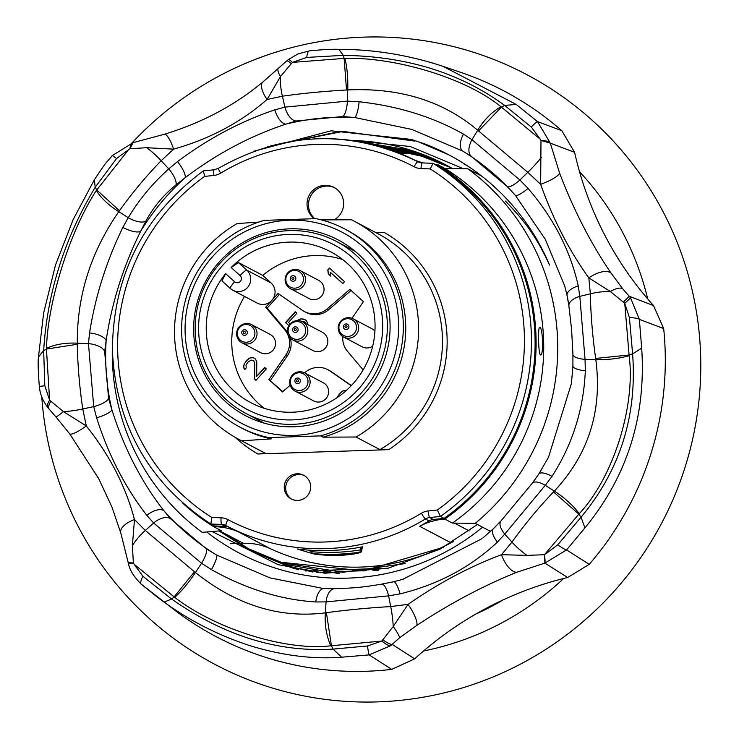 <?xml version="1.0" encoding="UTF-8"?>
<svg xmlns="http://www.w3.org/2000/svg" width="739" height="739" viewBox="0 0 739 739"><rect width="100%" height="100%" fill="white"/><g stroke="black" fill="none" stroke-linecap="round" stroke-linejoin="round"><path stroke-width="1.11" d="M41.763 396.704A333.575 328.892 -62.2 0 0 433.525 695.251A333.575 328.892 -62.2 0 0 694.78 302.528A333.575 328.892 -62.2 0 0 308.209 43.758A333.575 328.892 -62.2 0 0 131.976 142.969M423.586 650.967A287.942 283.896 -62.2 0 0 424.953 650.689A287.942 283.896 -62.2 0 0 563.681 578.48A287.942 283.896 -62.2 0 1 423.586 650.967M647.715 298.944A287.942 283.896 -62.2 0 0 579.524 171.697A287.942 283.896 -62.2 0 1 647.715 298.944M503.444 599.745A268.405 264.636 117.8 0 1 475.944 613.98M390.072 324.56A99.331 97.936 117.8 0 1 250.013 417.886A99.331 97.936 117.8 0 1 193.646 331.044A99.331 97.936 117.8 0 1 242.669 242.669A99.331 97.936 117.8 0 1 342.619 242.429A99.331 97.936 117.8 0 1 390.072 324.56M185.092 331.331A107.977 106.462 117.8 0 1 289.605 220.213A107.977 106.462 117.8 0 1 398.626 324.273A107.977 106.462 117.8 0 1 294.113 435.391A107.977 106.462 117.8 0 1 185.092 331.331M241.644 440.795L271.342 438.874L268.913 437.59A112.088 110.517 117.8 0 1 240.147 427.253A112.088 110.517 117.8 0 1 181.628 331.783A112.088 110.517 117.8 0 1 264.368 220.361L316.015 218.652A112.088 110.517 117.8 0 1 344.79 228.988A112.088 110.517 117.8 0 1 403.3 324.458A112.088 110.517 117.8 0 1 320.569 435.881L322.998 437.165L356.041 437.017L379.892 449.608L388.732 449.654L257.874 453.977L265.504 453.386L241.644 440.795A123.404 121.667 117.8 0 1 238.965 439.419A123.404 121.667 117.8 0 1 174.543 334.324A123.404 121.667 117.8 0 1 237.099 223.566L258.65 222.106M271.342 438.874A112.088 110.517 117.8 0 1 242.577 428.537L240.147 427.253M435.188 164.455A61.706 60.838 -62.2 0 0 437.414 164.492A212.869 209.876 -62.2 0 1 444.841 519.083A61.706 60.838 -62.2 0 0 419.678 526.279A205.673 202.782 -62.2 0 0 429.054 520.921A10.281 10.143 117.8 0 1 433.303 519.489L444.093 518.362A211.844 208.869 117.8 0 0 436.703 165.259L433.054 163.328L430.237 168.935L421.018 168.594A16.452 16.221 117.8 0 1 414.126 166.755A199.502 196.703 -62.2 0 0 220.675 173.148A16.452 16.221 117.8 0 1 213.876 175.439L204.675 176.39A205.673 202.782 -62.2 0 0 117.658 349.926A205.673 202.782 -62.2 0 0 211.816 517.466L210.827 524.034L214.476 525.956L225.303 526.362A10.281 10.143 117.8 0 1 229.607 527.507A205.673 202.782 -62.2 0 0 239.187 532.246A61.706 60.838 -62.2 0 0 213.756 526.722A212.869 209.876 -62.2 0 1 182.339 502.806M203.317 170.912C143.246 215.733 112.938 275.61 112.402 350.535C116.069 425.359 148.881 483.186 210.818 524.025L221.654 524.431L225.303 526.362M333.917 187.383A18.604 18.336 -62.2 0 0 314.731 218.67M334.296 219.788A18.512 18.253 -62.2 0 0 333.15 187.004A18.512 18.253 -62.2 0 0 314.352 218.679M303.858 475.362A13.459 13.265 -62.2 0 0 291.378 499.001M310.685 486.659A13.367 13.182 -62.2 0 0 303.101 474.974A13.367 13.182 -62.2 0 0 284.247 487.537A13.367 13.182 -62.2 0 0 304.089 498.557A13.367 13.182 -62.2 0 0 310.685 486.659M539.895 327.238C537.733 325.317 538.334 353.99 540.477 354.905C543.618 356.798 543.017 328.116 539.895 327.238L539.729 327.192M414.939 160.234A61.706 60.838 -62.2 0 0 423.706 162.968M311.285 553.271L297.29 548.975A205.673 202.782 -62.2 0 0 362.369 546.823L361.565 551.608C360.586 553.021 354.757 554.185 344.078 555.118A205.673 202.782 117.8 0 1 333.908 555.46C322.98 555.238 315.442 554.509 311.285 553.271L311.267 552.375M112.356 346.859A225.21 222.051 -62.2 0 0 202.172 532.357L221.358 530.731L213.756 526.722M453.376 541.576A61.706 60.838 -62.2 0 0 450.975 542.795A205.673 202.782 117.8 0 1 270.492 548.763A61.706 60.838 -62.2 0 0 243.279 543.276L239.399 543.405M316.227 572.3L320.828 572.152M323.211 572.069L330.86 571.82M335.866 571.653L366.156 570.656M372.964 570.425L378.405 570.249M388.271 568.217L385.98 568.291M381.832 568.43L320.172 570.471M317.788 570.545L313.188 570.702M311.581 570.748L308.274 570.859M307.064 570.905L305.401 570.961M400.335 153.564L411.05 153.204M467.491 165.878A225.21 222.051 -62.2 0 0 464.138 164.076M481.708 176.113L467.842 168.797L445.017 168.501L437.414 164.492M444.841 519.083L452.444 523.092L475.269 523.332A225.21 222.051 -62.2 0 0 467.842 168.797M475.269 523.332L486.558 529.29M486.936 529.494L489.587 530.898M489.975 531.101L490.557 531.406M452.444 523.092A212.869 209.876 -62.2 0 0 445.017 168.501M238.106 543.442L230.356 543.701M362.193 392.003A97.178 95.811 -62.2 0 0 336.614 241.533A97.178 95.811 -62.2 0 0 220.305 262.955A97.178 95.811 -62.2 0 0 245.884 413.424A97.178 95.811 -62.2 0 0 362.193 392.003M358.581 388.954A93.068 91.756 -62.2 0 0 352.743 257.948A93.068 91.756 -62.2 0 0 222.698 265.366A93.068 91.756 -62.2 0 0 228.545 396.372A93.068 91.756 -62.2 0 0 358.581 388.954M231.15 267.5A85.355 84.154 117.8 0 1 330.481 251.676A85.355 84.154 117.8 0 1 365.066 366.442A85.355 84.154 117.8 0 1 250.798 402.644A85.355 84.154 117.8 0 1 225.654 273.615L234.596 281.744A4.111 4.055 -62.2 0 0 240.341 281.411A4.111 4.055 -62.2 0 0 240.083 275.619L231.15 267.5L238.438 262.548L262.742 275.379A85.355 84.154 -62.2 0 1 342.656 259.528M244.544 296.441A85.355 84.154 -62.2 0 0 264.156 408.261M230.235 288.422L221.922 280.866L230.272 288.469A8.231 1.33 -47.7 0 1 234.596 281.744M221.968 280.903L225.654 273.615M351.09 290.445L328.67 309.715A20.572 20.276 117.8 0 1 305.983 312.375L304.459 311.572A20.572 20.276 -62.2 0 1 302.417 310.325L278.049 293.466L271.878 300.348A12.341 12.166 -62.2 0 0 271.102 282.982L262.742 275.379M238.438 262.548L246.789 270.151A12.341 12.166 117.8 0 1 232.794 290.233L257.107 303.064A12.341 12.166 -62.2 0 0 271.878 300.348L265.698 307.23L284.829 329.927A20.572 20.276 -62.2 0 1 285.938 354.849L268.922 379.606L282.437 391.901L290.178 385.25M304.579 372.862L305.179 372.354A20.572 20.276 -62.2 0 1 329.917 370.941L351.237 385.693M363.145 369.888L347.506 351.339A20.572 20.276 -62.2 0 1 342.794 336.55M351.967 318.297L363.412 301.66L349.898 289.365L327.155 308.911A20.572 20.276 -62.2 0 1 304.459 311.572M254.419 362.71L254.401 378.895L255.99 380.345L266.289 368.881L264.691 367.422L256.682 376.345L256.803 361.99L255.426 358.997L253.218 357.574L250.798 357.685L249.015 358.378L245.838 361.279L243.658 365.648L243.787 368.087L244.775 369.574L246.207 367.976L246.041 364.927L248.295 361.768L251.537 360.096L253.708 360.909L254.724 362.867L254.696 379.052L256.054 380.28M342.794 283.6L344.513 281.688L329.492 268.035L327.783 269.947L328.301 273.892L330.86 276.22L330.333 272.275L342.794 283.6M346.517 390.284L342.369 391.088L339.478 393.665L337.464 397.406M242.069 342.868L260.562 352.623A10.281 10.143 -62.2 0 0 275.527 342.951A10.281 10.143 -62.2 0 0 270.169 334.434L251.666 324.68A10.281 10.281 0 0 0 236.6 334.231A10.281 10.281 0 0 0 242.069 342.868A10.281 10.143 117.8 0 0 257.033 333.187A10.281 10.143 -62.2 0 0 251.666 324.68M290.593 288.783L309.087 298.547A10.281 10.143 -62.2 0 0 324.042 288.875A10.281 10.143 -62.2 0 0 318.685 280.358L300.191 270.594A10.281 10.281 0 0 0 285.115 280.146A10.281 10.281 0 0 0 290.593 288.783A10.281 10.143 117.8 0 0 305.549 279.111A10.281 10.143 -62.2 0 0 300.191 270.594M295.157 391.143L313.65 400.907A10.281 10.143 -62.2 0 0 328.615 391.236A10.281 10.143 -62.2 0 0 323.248 382.719L304.754 372.955A10.281 10.281 0 0 0 289.679 382.506A10.281 10.281 0 0 0 295.157 391.143A10.281 10.143 117.8 0 0 310.112 381.472A10.281 10.143 -62.2 0 0 304.754 372.955M374.913 331.229A10.281 10.143 -62.2 0 0 371.772 328.643L353.279 318.878A10.281 10.143 -62.2 0 1 358.637 327.395A10.281 10.143 117.8 0 1 343.672 337.067L362.175 346.831A10.281 10.143 -62.2 0 0 372.705 346.129M268.922 379.606L282.769 391.615M290.27 338.009A20.572 20.276 117.8 0 1 287.462 355.653L270.446 380.409M265.698 307.23L267.213 308.034L286.344 330.73A20.572 20.276 117.8 0 1 287.471 332.199M279.434 294.418L267.213 308.034M327.876 369.694L329.391 370.498A20.572 20.276 117.8 0 1 331.442 371.745L351.376 385.536M253.708 360.909L254.724 362.867M253.071 360.327L254.013 361.066M243.787 368.087L244.895 369.445M243.658 365.648L244.092 368.253M244.156 363.8L243.953 365.814M245.838 361.279L244.461 363.957M246.983 360.004L246.142 361.436M249.015 358.378L247.288 360.161M250.798 357.685L249.32 358.535M253.523 357.731L251.103 357.842M256.682 376.345L264.931 367.652M330.333 272.275L342.85 283.536M328.301 273.892L330.841 276.081M327.783 269.947L328.606 274.049M329.742 268.257L328.088 270.104M337.797 396.187L337.899 397.111M339.478 393.665L338.102 396.344M340.051 393.028L339.783 393.822M342.369 391.088L340.356 393.185M344.152 390.395L342.674 391.245M346.314 390.469L344.457 390.552M290.122 323.885L288.543 322.453L296.829 313.207L295.231 311.756L285.513 322.592L288.838 325.613M308.015 324.698L306.667 320.994L305.392 319.839L301.087 318.814L297.272 320.597M300.856 321.096L304.283 321.714L305.54 323.396M292.875 339.968L312.883 350.526A10.281 10.143 -62.2 0 0 327.848 340.855A10.281 10.143 -62.2 0 0 322.49 332.338L302.473 321.779A10.281 10.281 0 0 0 287.397 331.331A10.281 10.281 0 0 0 292.875 339.968A10.281 10.143 117.8 0 0 307.83 330.287A10.281 10.143 -62.2 0 0 302.473 321.779M285.513 322.592L288.884 325.539M295.48 311.978L285.817 322.749M298.695 319.534L297.808 320.587M301.087 318.814L298.999 319.691M303.221 319.017L301.392 318.971M305.475 319.913L303.526 319.183M304.921 322.296L305.844 323.553M304.283 321.714L305.225 322.463M309.022 550.149L312.061 552.957L314.149 553.705L334.638 555.285A205.673 202.782 117.8 0 0 342.748 555.017L359.542 552.199L360.235 551.368L360.512 547.183M444.093 518.362L440.453 516.441L437.386 510.002A205.673 202.782 -62.2 0 0 430.237 168.935M433.303 519.489L429.655 517.559L440.453 516.441A211.844 208.869 117.8 0 0 433.054 163.328L422.154 162.903A6.171 0.933 92.1 0 0 421.018 168.594M204.675 176.39L203.364 170.903L214.144 169.785A6.171 0.859 84.1 0 0 213.876 175.439M356.041 437.017A123.404 121.667 117.8 0 0 418.616 327.774A123.404 121.667 117.8 0 0 354.166 221.155A123.404 121.667 117.8 0 0 351.487 219.779L321.345 219.899M388.732 449.654A127.514 125.722 117.8 0 0 384.178 232.415L375.347 232.369M268.913 437.59L320.569 435.881M344.79 228.988L347.219 230.272A112.088 110.517 117.8 0 1 404.99 341.224A112.088 110.517 117.8 0 1 322.998 437.165M288.265 59.647L298.048 53.882L309.318 50.899A20.572 4.61 83.3 0 0 306.768 57.42L292.478 62.39L291.314 63.656A20.572 2.697 -130.9 0 0 286.649 60.977L288.265 59.647A20.572 2.54 52 0 1 292.478 62.39L344.827 58.344C396.751 56.986 467.242 78.833 500.968 106.767L540.274 139.246L531.295 127.053L504.663 105.418C460.415 72.958 406.607 56.266 343.229 55.351L338.905 49.328C374.073 49.384 408.759 55.046 442.966 66.316L460.914 72.431A308.459 304.126 117.8 0 1 561.779 130.683L574.591 152.308A344.928 340.079 -62.2 0 0 653.498 305.549L663.677 328.569A308.459 304.126 117.8 0 1 589.242 564.347L567.644 577.51A344.928 340.079 -62.2 0 0 414.69 658.846L391.725 669.377A308.459 304.126 117.8 0 1 267.416 657.904A308.459 304.126 117.8 0 1 176.409 611.467L141.288 584.207A20.572 5.099 131 0 1 141.241 584.17L157.823 597.537M505.522 201.11C524.764 221.367 535.867 235.565 549.557 265.089A226.245 223.058 -62.2 0 0 448.896 154.867A226.245 223.058 -62.2 0 0 425.101 144.068L411.355 139.431L331.146 130.803L253.856 151.227M417.166 141.269L449.063 154.959M526.99 555.377L544.458 554.712L544.865 563.118L516.709 572.282A20.572 9.127 -111.8 0 1 501.467 554.703L526.99 555.377A41.135 19.149 -140.5 0 1 511.979 542.075C524.394 524.727 538.232 508.016 553.493 491.952L554.305 491.121C588.66 454.263 602.497 410.422 595.819 359.607L595.643 358.424C592.512 335.996 590.747 314.463 590.35 293.817L588.844 277.91A20.572 9.819 -34.5 0 1 611.135 273.181L622.691 288.764L630.506 297.808A20.572 0.73 140.2 0 1 624.741 303.286L623.374 302.159A20.572 0.665 -42.7 0 0 629.129 296.21L653.498 305.549M382.867 639.697L393.222 626.506A20.572 2.716 51.4 0 1 399.605 637.757L390.552 645.747A20.572 5.155 -131.4 0 1 381.869 641.046L382.867 639.697A20.572 4.979 45.6 0 0 392.113 644.343L414.69 658.846M390.552 645.747L369.167 654.883L341.714 657.211L333.04 649.101L331.423 645.747L330.813 645.775C286.529 651.17 216.056 629.323 174.672 597.352L134.073 564.199L142.96 576.337L171.605 599.033C224.028 635.817 277.836 652.5 333.04 649.101L367.486 645.978L381.869 641.046L331.423 645.747L326.426 612.696C346.6 609.952 368.022 607.901 390.7 606.571A41.135 12.461 -97.2 0 1 393.222 626.506L408.057 604.373A20.572 5.515 56.3 0 1 416.75 625.443L399.605 637.757M48.164 407.919A20.572 6.956 -38.4 0 1 47.97 407.697A20.572 6.956 -38.4 0 1 49.605 400.159L63.378 411.595L86.287 425.941A20.572 4 142.4 0 1 69.632 433.765L98.712 478.641L111.959 507.13L120.753 532.884A20.572 9.256 -15.8 0 1 134.47 519.517L132.392 545.622L133.38 563.044L128.29 562.527M134.073 564.199L133.38 563.044A20.572 2.328 165.9 0 1 128.244 562.776L128.244 562.776C129.39 569.584 133.731 576.716 141.241 584.17A20.572 5.099 131 0 1 142.96 576.337M50.806 401.194A20.572 7.011 138.6 0 0 49.319 409.314L47.97 407.697C42.834 401 39.952 393.905 39.315 386.432L44.811 385.74L49.605 400.159L46.455 349.067L77.309 344.272C77.678 365.251 79.498 386.811 82.759 408.963A41.135 13.644 -12.5 0 1 63.378 411.595A20.572 0.859 139.5 0 1 55.988 416.981L69.632 433.765M291.314 63.656L280.46 76.579L267.065 99.479A20.572 8.314 -130 0 1 262.927 81.927C234.79 105.381 201.941 122.831 164.372 134.267L164.372 134.267A20.572 4.693 73.3 0 1 173.665 149.149L146.682 147.708L129.916 148.742L133.112 142.655A20.572 7.048 75.3 0 0 129.916 148.742L116.522 158.58L95.22 187.235C64.395 238.521 47.213 292.967 43.666 350.563L44.811 385.74M306.768 57.42L343.229 55.351L344.125 58.326L346.526 90.001C323.59 91.294 302.214 93.363 282.4 96.218A41.135 22.346 77.2 0 1 280.46 76.579A20.572 5.247 -132.2 0 1 278.418 68.293L262.927 81.927M623.374 302.159L610.294 291.489A20.572 7.104 -39.1 0 1 622.691 288.764M344.827 58.344A41.135 11.963 91.1 0 1 347.727 89.936L347.469 101.114A16.452 4.489 93.5 0 1 342.637 116.531L296.127 121.002A16.452 8.656 74.4 0 1 284.903 107.137L282.4 96.218L267.065 99.479C240.674 122.48 209.534 139.034 173.665 149.149L161.13 160.705L168.76 168.889A16.452 5.921 50.8 0 1 175.947 184.916C163.328 195.207 153.287 207.299 145.814 221.183A16.452 6.956 -151.7 0 1 128.235 217.691C139.098 199.65 152.603 183.383 168.76 168.889L177.499 161.61C208.296 138.572 240.729 121.325 274.816 109.862L284.903 107.137L347.469 101.114L359.136 101.751C398.164 106.093 432.934 116.873 463.445 134.101L471.953 139.717L519.896 180.011L528.062 188.399C553.64 218.199 570.369 250.697 578.258 285.901L579.81 296.367L590.35 293.817A41.135 21.163 174.8 0 1 610.294 291.489L588.844 277.91C569.206 250.66 553.141 219.465 540.652 184.334L540.994 140.41L550.324 143.163L559.571 173.028A20.572 4.563 159.3 0 1 540.652 184.334L527.785 172.316L477.717 130.249C443.04 100.966 399.707 87.535 347.727 89.936L346.526 90.001M541.29 157.472A41.135 11.445 133.2 0 1 527.785 172.316L519.896 180.011A16.452 4.379 135.8 0 1 507.093 186.431L471.464 156.483L462.605 150.996L411.577 129.362L354.665 117.519L342.637 116.531M540.274 139.246L540.994 140.41A20.572 6.697 169.3 0 1 550.324 143.163L537.512 121.584A20.572 1.58 130.6 0 0 531.295 127.053M442.975 66.325L516.21 104.448L504.663 105.418L501.448 107.118L478.512 130.932M500.968 106.767A41.135 23.574 126.1 0 0 477.717 130.249L471.953 139.717A16.452 9.237 123.3 0 0 471.464 156.483M335.035 588.66A16.452 8.988 89.6 0 0 334.767 588.66C356.189 588.022 363.551 587.135 381.795 584.115A16.452 4.831 80.1 0 1 388.622 595.874L390.7 606.571L408.057 604.373C438.199 583.348 469.33 566.795 501.467 554.703L511.979 542.075L504.765 534.112L497.384 542.112C470.604 567.266 438.162 584.521 400.067 593.86L388.622 595.874L326.056 601.888L315.747 601.971C280.728 599.745 245.958 588.965 211.437 569.621L201.571 563.284L153.629 522.99L146.821 515.314C125.26 487.638 108.522 455.141 96.624 417.821L93.714 406.635L88.477 343.635L89.558 332.919C95.248 296.616 106.361 261.44 122.868 227.381L128.235 217.691L118.803 211.668C90.832 251.897 76.995 295.729 77.29 343.182L77.309 344.272M545.604 553.982L557.733 544.809L581.048 517.217C620.049 470.244 637.24 415.808 632.602 353.889L629.443 317.65L624.741 303.286L629.138 355.69C635.752 406.164 613.25 477.468 579.274 513.66L544.458 554.712A20.572 1.968 78.2 0 1 544.865 563.118L566.573 549.908L589.242 564.347M630.506 297.808L639.355 319.359L641.683 348.143C646.2 416.408 627.282 476.313 584.946 527.868L581.048 517.217L578.849 514.168L553.493 491.952M579.274 513.66A41.135 16.609 -140.3 0 0 554.305 491.121L545.29 485.311A16.452 6.522 -143 0 0 532.237 483.278L501.014 520.875A16.452 7.566 42.5 0 0 504.765 534.112L545.29 485.311L552.005 476.341A16.452 5.579 -146.2 0 0 538.833 474.013L532.237 483.278M629.138 355.69A41.135 14.466 175.9 0 1 595.819 359.607L585.048 359.366A16.452 5.653 178.5 0 1 572.919 354.249L572.919 365.925L571.487 382.904M641.683 348.143L632.602 353.889L629.092 355.006L595.643 358.424M145.814 221.183L140.613 231.335C123.302 266.317 111.811 302.722 106.139 340.54L104.67 351.524L108.568 398.349A16.452 5.136 165 0 1 93.714 406.635L82.759 408.963L86.287 425.941C109.658 455.169 125.722 486.364 134.47 519.517L145.315 530.463L195.382 572.531C236.452 605.186 279.776 618.626 325.372 612.853L326.426 612.696M132.392 545.622A41.135 23.362 -44.2 0 1 145.315 530.463L153.629 522.99A16.452 9.108 138.8 0 1 170.57 518.76L206.209 548.707A16.452 4.249 122.5 0 1 201.571 563.284L195.382 572.531A41.135 11.27 -55.1 0 1 174.672 597.352M341.714 657.211C313.216 659.364 283.111 655.659 251.38 646.108C219.695 635.983 190.588 621.323 164.067 602.119L171.605 599.033L174.099 596.955L194.44 571.764M330.813 645.775A41.135 22.881 -93.3 0 1 325.372 612.853L326.056 601.888A16.452 8.988 89.6 0 1 334.767 588.66L324.338 588.456A16.452 8.055 92.6 0 0 315.747 601.971M146.682 147.708A41.135 15.658 48.2 0 1 161.13 160.705C145.842 176.547 131.958 193.23 119.459 210.744L118.803 211.668A41.135 18.235 30.7 0 1 96.366 190.459L128.743 149.463M104.67 351.524A16.452 7.833 -173.6 0 0 88.477 343.635L77.29 343.182A41.135 20.369 3.9 0 0 46.502 348.429L46.455 349.067L43.666 350.563L38.474 356.955L43.629 313.114L55.471 265.144L73.152 219.575L94.343 179.817L95.22 187.235L96.698 189.905L119.459 210.744M46.502 348.429C47.536 301.992 70.039 230.688 96.366 190.459M501.014 520.875L493.366 528.755A16.452 6.642 45.8 0 0 497.384 542.112M381.795 584.115L393.508 581.769A16.452 3.797 77.2 0 1 400.067 593.86M402.616 579.404L481.865 538.74M578.258 285.901A16.452 7.436 168.5 0 0 567.081 295.591L568.919 306.094A16.452 8.351 171.7 0 1 579.81 296.367L585.048 359.366L585.325 370.802A16.452 4.674 -178.4 0 1 572.919 365.925M538.833 474.013L548.541 457.145L571.395 383.578M585.325 370.802C583.644 409.23 572.54 444.407 552.005 476.341M333.732 588.771A236.526 233.201 -62.2 0 1 324.504 588.466A16.452 8.055 92.6 0 0 324.338 588.456L324.199 588.447M568.882 305.346L567.266 296.182M206.209 548.707L216.564 554.989A16.452 3.122 120.2 0 1 211.437 569.621M108.568 398.349L111.903 409.803C123.921 447.991 141.241 481.616 163.855 510.695A236.526 233.201 -62.2 0 0 216.564 554.989L269.984 577.889L322.601 588.364M528.062 188.399A16.452 3.298 138.5 0 1 515.332 195.308A16.452 3.298 138.5 0 1 515.314 195.29L507.093 186.431M567.081 295.591L564.716 285.938L545.28 239.288L515.342 195.327M170.57 518.76L163.855 510.695A16.452 8.083 141.2 0 0 146.821 515.314M463.445 134.101A16.452 8.268 120.5 0 0 462.605 150.996A236.526 233.201 -62.2 0 1 508.118 187.484M89.558 332.919A16.452 6.716 -171.8 0 1 106.139 340.54A236.526 233.201 -62.2 0 0 111.903 409.803A16.452 3.954 163.1 0 1 96.624 417.821M359.136 101.751A16.452 3.325 95.6 0 1 354.665 117.519A236.526 233.201 -62.2 0 0 285.882 124.134C250.318 135.921 216.749 153.767 185.175 177.683L175.947 184.916M274.816 109.862A16.452 7.593 72.3 0 0 285.882 124.134L296.127 121.002M177.499 161.61A16.452 4.739 52.5 0 1 185.175 177.683A236.526 233.201 -62.2 0 0 140.613 231.335A16.452 5.801 -153.4 0 1 122.868 227.381M212.001 531.498L278.224 564.698L324.929 573.215L387.836 568.319L439.973 549.16L477.431 524.478M559.571 173.028C573.778 210.301 590.96 243.676 611.135 273.181M629.443 317.65A20.572 3.658 -4.8 0 1 639.355 319.359L663.677 328.569M557.733 544.809A20.572 2.522 39.6 0 0 566.573 549.908L584.946 527.868M516.21 104.448L537.512 121.584L561.779 130.683M516.709 572.282C482.789 586.027 449.469 603.745 416.75 625.443M367.486 645.978A20.572 1.081 84.2 0 0 369.167 654.883L391.725 669.377M133.122 142.645A20.572 7.048 75.3 0 0 133.112 142.655L112.171 155.652A20.572 1.007 41.3 0 1 116.522 158.58M164.067 602.119L158.091 597.74M298.75 569.769L291.138 567.561L254.336 552.19L290.242 567.09M254.779 552.421L253.717 551.857M254.336 552.19L252.202 551.035M252.812 551.377L250.706 550.204M251.306 550.555L226.596 534.473M382.266 147.153L419.586 155.07L450.421 167.383M312.634 572.004L288.099 565.963L251.297 550.583L287.203 565.483M251.74 550.823L250.678 550.25M251.297 550.583L249.163 549.428M248.72 549.188L223.566 532.865M374.876 145.084L416.547 153.472L448.915 166.543M339.737 573.732L285.06 564.356L248.258 548.975L284.164 563.885M249.782 549.779L247.639 548.643M247.186 548.403L220.527 531.258M366.017 142.996L413.507 151.864L447.4 165.721M405.249 563.58L343.016 572.272L282.021 562.758L245.219 547.377L281.125 562.277L363.588 570.905L443.483 547.294M245.662 547.608L219.132 530.888M355.099 140.992L410.468 150.266L445.885 164.908M267.601 146.691L341.058 131.246L414.44 140.927M388.585 149.176L410.154 153.232M446.956 165.481L412.602 151.393L363.043 142.387M243.279 543.276L219.723 530.842L246.743 548.172M247.186 548.412L248.258 548.975M448.471 166.303L415.641 152.991L372.428 144.465M222.661 532.394L248.267 548.957M449.977 167.134L418.68 154.599L380.206 146.544M225.7 533.992L249.8 549.724M451.474 167.975L421.72 156.206L386.811 148.585M270.954 145.749L343.053 131.403L414.819 141.131M345.797 139.773L410.274 146.516L463.436 168.732M218.901 530.907L245.219 547.377M452.564 168.603A215.954 212.924 -62.2 0 0 445.571 164.742A215.954 212.924 -62.2 0 0 409.748 149.878A215.954 212.924 -62.2 0 0 351.552 140.475M298.131 329.492A2.808 2.771 -62.2 0 0 295.295 326.85A2.808 2.771 -62.2 0 0 292.579 329.806A2.808 2.771 117.8 0 0 295.406 332.448A2.808 2.771 117.8 0 0 298.131 329.492M296.219 329.511A1.025 1.016 -62.2 0 0 295.175 328.541A1.025 1.016 -62.2 0 0 294.187 329.622A1.025 1.016 117.8 0 0 295.221 330.592A1.025 1.016 117.8 0 0 296.219 329.511M348.928 326.592A2.808 2.771 -62.2 0 0 346.092 323.95A2.808 2.771 -62.2 0 0 343.376 326.906A2.808 2.771 117.8 0 0 346.212 329.548A2.808 2.771 117.8 0 0 348.928 326.592M347.016 326.61A1.025 1.016 -62.2 0 0 345.981 325.64A1.025 1.016 -62.2 0 0 344.984 326.721A1.025 1.016 117.8 0 0 346.028 327.691A1.025 1.016 117.8 0 0 347.016 326.61M300.413 380.668A2.808 2.771 -62.2 0 0 297.577 378.026A2.808 2.771 -62.2 0 0 294.861 380.982A2.808 2.771 117.8 0 0 297.697 383.624A2.808 2.771 117.8 0 0 300.413 380.668M298.501 380.687A1.025 1.016 -62.2 0 0 297.457 379.717A1.025 1.016 -62.2 0 0 296.468 380.807A1.025 1.016 117.8 0 0 297.503 381.767A1.025 1.016 117.8 0 0 298.501 380.687M295.849 278.307A2.808 2.771 -62.2 0 0 293.013 275.665A2.808 2.771 -62.2 0 0 290.298 278.621A2.808 2.771 117.8 0 0 293.124 281.263A2.808 2.771 117.8 0 0 295.849 278.307M293.937 278.326A1.025 1.016 -62.2 0 0 292.893 277.365A1.025 1.016 -62.2 0 0 291.905 278.446A1.025 1.016 117.8 0 0 292.94 279.407A1.025 1.016 117.8 0 0 293.937 278.326M247.325 332.384A2.808 2.771 -62.2 0 0 244.489 329.742A2.808 2.771 -62.2 0 0 241.773 332.707A2.808 2.771 117.8 0 0 244.609 335.349A2.808 2.771 117.8 0 0 247.325 332.384M245.413 332.411A1.025 1.016 -62.2 0 0 244.378 331.442A1.025 1.016 -62.2 0 0 243.38 332.522A1.025 1.016 117.8 0 0 244.415 333.492A1.025 1.016 117.8 0 0 245.413 332.411M265.504 453.386A123.404 121.667 117.8 0 1 262.816 452.009L238.965 439.419M317.65 138.747A205.673 202.782 117.8 0 1 417.923 161.776A10.281 10.143 -62.2 0 0 422.089 162.922M407.799 153.315A220.074 216.98 -62.2 0 0 395.864 151.791M361.565 551.608L361.473 546.999M270.492 548.763L239.187 532.246M450.975 542.795L419.678 526.279M429.054 520.921L425.405 518.99A205.673 202.782 117.8 0 1 225.958 525.586A10.281 10.143 -62.2 0 0 221.654 524.431A6.171 0.933 92.1 0 1 221.044 517.808A16.452 16.221 117.8 0 1 227.926 519.646A199.502 196.703 -62.2 0 0 421.387 513.254A16.452 16.221 117.8 0 1 428.186 510.963L437.386 510.002M229.607 527.507L225.958 525.586A6.171 1.035 117.8 0 1 227.926 519.646M469.173 530.907L454.356 523.083M230.319 288.506A8.231 1.33 -47.7 0 1 230.272 288.469L232.794 290.233A12.341 12.166 117.8 0 1 230.319 288.506M271.102 282.982L246.789 270.151A8.231 1.33 132.3 0 0 240.083 275.619M287.462 355.653L285.938 354.849M286.344 330.73L284.829 329.927M328.67 309.715L327.155 308.911M331.442 371.745L329.917 370.941M254.909 332.864A8.905 8.785 117.8 0 1 246.503 342.231A8.905 8.785 117.8 0 1 237.311 333.871A8.905 8.785 -62.2 0 1 245.718 324.504A8.905 8.785 -62.2 0 1 254.909 332.864M303.424 278.788A8.905 8.785 117.8 0 1 295.027 288.155A8.905 8.785 117.8 0 1 285.827 279.795A8.905 8.785 -62.2 0 1 294.233 270.428A8.905 8.785 -62.2 0 1 303.424 278.788M307.997 381.148A8.905 8.785 117.8 0 1 299.591 390.515A8.905 8.785 117.8 0 1 290.399 382.155A8.905 8.785 -62.2 0 1 298.796 372.789A8.905 8.785 -62.2 0 1 307.997 381.148M356.512 327.072A8.905 8.785 117.8 0 1 348.106 336.439A8.905 8.785 117.8 0 1 338.915 328.07A8.905 8.785 -62.2 0 1 347.321 318.703A8.905 8.785 -62.2 0 1 356.512 327.072M305.715 329.963A8.905 8.785 117.8 0 1 297.309 339.33A8.905 8.785 117.8 0 1 288.108 330.97A8.905 8.785 -62.2 0 1 296.515 321.604A8.905 8.785 -62.2 0 1 305.715 329.963M211.816 517.466L221.044 517.808M257.874 453.977A127.514 125.722 117.8 0 1 235.196 437.34M421.387 513.254A6.171 0.536 58.7 0 0 425.405 518.99A10.281 10.143 -62.2 0 1 429.655 517.559A6.171 0.859 84.1 0 1 428.186 510.963M310.417 551.58A204.509 201.636 -62.2 0 0 360.346 549.936M314.149 553.705A205.673 202.782 -62.2 0 0 359.542 552.199M422.228 162.922A6.171 0.933 92.1 0 0 422.154 162.903L417.923 161.776A6.171 1.035 117.8 0 0 414.126 166.755M218.476 168.372A6.171 0.536 58.7 0 0 218.384 168.353A6.171 0.536 58.7 0 0 220.675 173.148M214.227 169.804A6.171 0.859 84.1 0 0 214.144 169.785L218.384 168.353C284.146 131.154 350.656 128.956 417.923 161.776M354.166 221.155L378.026 233.746A123.404 121.667 117.8 0 1 442.467 340.365A123.404 121.667 117.8 0 1 379.892 449.608M206.689 531.96A223.76 220.619 -62.2 0 0 276.34 568.43A223.76 220.619 -62.2 0 0 482.558 527.184M567.644 577.51L544.865 563.118M574.591 152.308L550.324 143.163M336.614 241.533L355.136 251.315M245.884 413.424L264.405 423.198M353.279 318.878A10.281 10.281 0 0 0 338.203 328.43A10.281 10.281 0 0 0 343.672 337.067M120.753 532.884L128.244 562.776M49.319 409.314L55.988 416.981M164.372 134.267L133.112 142.655M286.649 60.977L278.418 68.293M393.508 581.769L403.402 579.173M493.366 528.755L482.826 537.983M568.919 306.094L571.626 329.917L572.919 354.249M507.869 187.226L513.974 193.794M508.497 187.891L510.132 189.609M571.69 381.407L571.395 383.559M548.523 457.173L548.135 457.949M309.318 50.899C321.936 49.633 331.562 49.107 338.185 49.319L338.905 49.328M94.352 179.817C108.651 158.072 105.853 163.762 112.171 155.652M39.315 386.432C38.132 370.747 37.855 360.928 38.465 356.965"/></g></svg>
